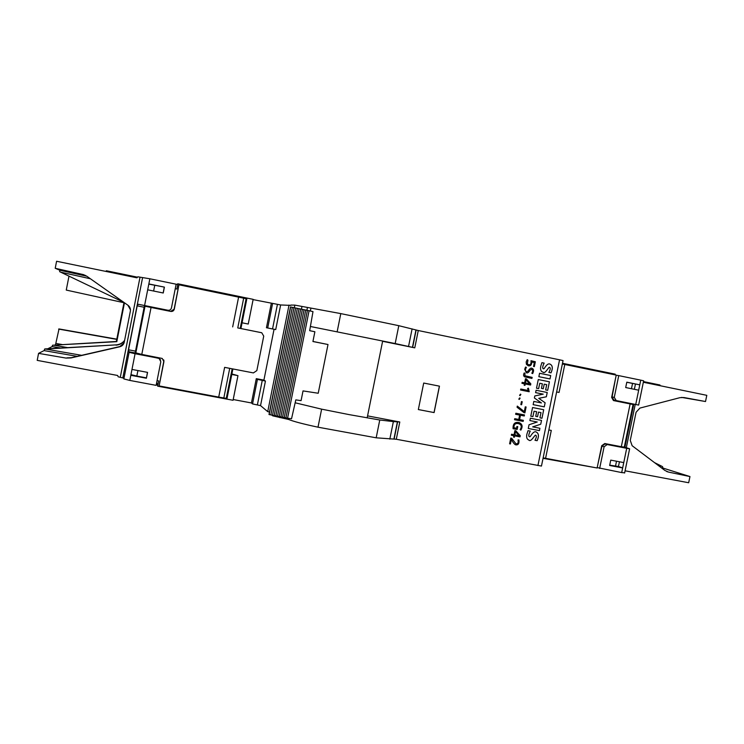 <?xml version="1.0" encoding="UTF-8"?>
<svg xmlns="http://www.w3.org/2000/svg" width="744" height="744" viewBox="0 0 744 744"><rect width="100%" height="100%" fill="white"/><g stroke="black" fill="none" stroke-linecap="round" stroke-linejoin="round"><path stroke-width="1.12" d="M328.002 344.519L318.227 393.251L303.031 390.907L301.078 400.644L295.814 399.881L291.546 418.723L287.565 418.212L309.086 310.722L312.992 311.606L309.671 330.671L314.879 331.759L312.926 341.515L328.002 344.519L312.936 341.45M290.486 306.965L269.17 414.557L270.844 414.892L292.346 307.337L290.486 306.965L269.002 414.51M287.565 418.212L272.518 415.217L294.019 307.672L292.346 307.337M294.019 307.672L309.086 310.722M272.518 415.217L270.844 414.892M116.808 341.626L116.306 341.682L116.799 341.673L124.462 302.789M290.755 305.077L294.847 305.114L340.798 313.605L398.793 325.686L395.185 343.551L414.771 347.848L382.593 341.301M310.397 326.486L395.185 343.551M367.564 415.887L399.788 421.988L393.371 421.597L379.766 419.997L349.206 414.631L321.622 409.154L295.154 402.792M271.783 415.05L272.723 415.84L288.644 419.467C293.471 421.457 303.254 424.034 318.004 427.186L376.176 437.807L396.292 439.258L541.465 466.06L563.05 360.58L559.562 359.808L537.921 465.549M150.52 306.742L150.4 307.328L170.646 311.401L174.31 309.104C173.78 310.843 172.599 311.615 170.757 311.429L151.06 307.467L141.788 354.414L135.808 352.87L145.015 306.24L151.06 307.467M174.022 309.625L178.913 284.915L174.31 309.104M248.236 324.04L242.07 322.794L248.236 324.04L253.155 299.348L177.9 283.799L176.867 289.044L175.249 288.709M137.203 305.849L128.535 349.792L129.103 352.331L135.073 353.726L129.809 380.426L156.138 385.364L160.816 361.714L159.151 358.459L135.11 353.233L144.131 307.244L137.203 305.849L138.245 304.259L167.902 310.248C169.734 310.434 170.925 309.662 171.455 307.923L176.142 284.208L149.86 278.786L148.847 283.929L164.405 287.128L154.761 285.259L153.617 291.025M158.314 357.948L160.611 359.947M156.752 382.239L157.654 386.164L158.686 380.937L157.077 380.63M157.654 386.164L233.058 400.281L237.959 375.655L231.886 373.972M231.784 374.464L237.959 375.655M141.788 354.414L162.238 358.45L163.903 361.705L159.114 385.922L163.922 360.673M144.485 305.533L144.131 307.244M150.4 307.328L145.015 306.24L135.808 353.009M543.046 458.332L595.963 467.771M598.018 463.642L601.98 446.093L605.039 443.908L622.496 446.939M616.199 375.227L618.748 375.618L614.265 397.38L616.227 400.57L613.893 400.086L612.089 396.943L615.381 379.226M543.139 457.858L597.125 467.985L601.701 445.73L604.77 443.536L621.314 446.716L630.131 403.927L633.06 404.513L613.456 400.56M615.074 374.855L615.214 374.167L562.501 363.277M529.216 391.753L520.577 390.023L520.791 389.01L528.342 390.526L527.598 388.452L528.445 388.163L529.216 391.753L528.426 388.163M519.582 395.334L520.465 394.143L520.874 394.459L519.991 395.65L519.582 395.334M518.81 399.11L519.703 397.919L520.103 398.235L519.219 399.426L518.81 399.11M520.846 404.606L521.581 404.755L520.846 404.606L521.46 401.583L522.223 401.732L521.6 404.755L522.204 401.732M524.074 412.706L517.071 407.247L517.303 406.094L524.297 411.637L525.283 406.829L526.101 406.996L524.901 412.874L526.082 406.987M519.647 415.078L515.629 414.296L515.843 413.246L524.483 414.938L524.269 415.98L520.465 415.245L519.572 419.597L523.376 420.341L523.162 421.383L514.523 419.709L514.736 418.667L518.754 419.439L519.647 415.078L515.629 414.296M516.922 426.47L517.75 426.628L517.173 429.465L513.081 428.674C512.858 423.727 514.885 421.709 519.163 422.62C522.362 424.052 522.93 426.545 520.874 430.106L520.14 429.651C521.962 426.842 521.535 424.861 518.856 423.717C515.555 422.899 513.899 424.247 513.899 427.744L516.559 428.256L516.922 426.47M513.844 435.705L511.361 435.231L511.556 434.236L514.048 434.71L514.885 430.627L515.834 430.804L520.242 435.696L520 436.877L514.671 435.863L514.383 437.258L513.565 437.109L513.844 435.705L511.361 435.231M548.858 372.409C550.43 369.554 550.662 367.871 549.584 367.341C548.951 366.243 545.147 374.511 543.036 372.177C540.907 371.554 540.135 369.601 540.739 366.327L541.911 362.654L544.162 363.118C542.534 366.392 542.264 368.299 543.38 368.819L544.124 368.661C546.412 364.876 548.319 363.342 549.853 364.048C552.662 365.285 553.043 368.215 551.016 372.846L548.858 372.409M534.983 440.29C536.498 437.537 536.768 435.863 535.782 435.259C535.001 434.124 531.104 442.773 528.807 440.02C526.919 439.295 526.268 437.398 526.845 434.338L528.017 430.664L530.267 431.102C528.677 434.301 528.389 436.179 529.412 436.756L530.24 436.607C532.685 432.571 534.704 431.055 536.303 432.041C538.805 433.427 539.084 436.31 537.14 440.699L534.983 440.29M543.222 394.153L535.596 392.637L536.08 390.265L547.231 392.497L546.356 396.784L538.768 398.328L545.129 402.764L544.292 406.847L533.141 404.652L533.801 401.425L541.427 402.941L534.387 397.993L534.806 395.938L543.222 394.153L535.596 392.637M550.002 378.938L538.861 376.678L539.558 373.265L550.7 375.534L550.002 378.938L550.681 375.525L539.558 373.265M538.656 388.647L536.498 388.219L538.275 379.542L549.416 381.793L547.668 390.34L545.64 389.93L546.71 384.676L544.217 384.174L543.278 388.749L541.437 388.377L542.376 383.802L539.753 383.272L538.628 388.647L539.753 383.272M532.937 416.621L530.779 416.194L532.555 407.526L543.706 409.721L541.967 418.249L539.93 417.849L541 412.604L538.498 412.111L537.568 416.687L535.726 416.324L536.656 411.748L534.034 411.237L532.918 416.612L534.015 411.227L536.638 411.748M537.252 422.006L529.886 420.574L530.37 418.221L541.52 420.397L540.739 424.229L532.667 426.87L539.911 428.265L539.437 430.618L528.277 428.47L529.031 424.759L537.252 422.006L529.886 420.574M398.793 325.686L418.268 330.531L559.562 359.808M423.708 383.048L418.342 409.553L434.105 412.585L439.462 386.155L423.708 383.048M510.431 443.963L509.603 443.805L510.775 438.086L511.649 438.244L515.992 443.805C517.898 443.991 518.568 442.717 517.991 440.002L518.903 439.899C519.359 443.545 518.289 445.191 515.713 444.838C514.625 444.559 513.174 442.782 511.342 439.499L510.431 443.963L511.342 439.499M524.436 383.811L521.953 383.318L522.158 382.314L524.641 382.816L525.478 378.724L526.427 378.919L530.825 383.867L530.584 385.048L525.264 383.978L524.976 385.383L524.157 385.215L524.436 383.811L521.953 383.318M531.914 378.417L532.127 377.375L524.846 375.72L532.146 377.375L531.932 378.426L524.725 376.855C523.404 376.129 523.227 374.837 524.185 372.967L525.004 373.228L524.864 375.72L524.976 373.228L524.185 372.977M526.575 372.8C527.598 373.246 528.807 372.326 530.193 370.038L530.193 370.038C528.761 372.456 527.468 373.358 526.334 372.744L524.687 369.284L525.543 367.052L526.389 367.369C525.097 369.601 525.152 371.024 526.547 371.637L527.738 371.461C529.57 368.708 530.956 367.638 531.876 368.261C533.801 368.922 534.062 370.707 532.648 373.6L531.802 373.209C532.992 371.396 532.983 370.121 531.755 369.396L530.212 370.047L531.616 369.359M526.185 361.928L526.427 364.318L528.249 365.788C530.556 366.215 531.746 364.941 531.811 361.975L534.313 362.598L533.522 366.467L534.341 366.634L535.345 361.742L530.974 360.701C531.356 363.602 530.546 364.951 528.556 364.746L527.291 363.872L527.952 360.217L527.226 359.668L526.185 361.928M253.109 299.609L280.637 304.956L290.69 305.403M280.637 304.956L275.717 329.583L266.445 327.732L271.309 303.366M233.207 399.537L251.444 402.96L256.289 378.659L257.433 379.394L252.542 403.927L260.539 405.62L267.728 411.646L269.3 411.944M257.433 379.394L265.441 381.058L263.906 380.119L274.062 329.267L266.445 327.732M272.602 303.366L267.701 327.964M251.444 402.96L252.542 403.927M439.388 386.145L434.031 412.557L418.342 409.544M379.766 419.997L376.176 437.807M289.025 305.049L267.728 411.646M275.717 329.583L274.062 329.267M256.289 378.659L263.906 380.119M176.04 284.729L177.9 283.799M540.739 424.229L541.502 420.388M532.667 426.87L540.721 424.229M539.437 430.618L539.893 428.265M528.277 428.47L539.409 430.609M541.967 418.249L543.687 409.721M539.93 417.849L541.939 418.24M541 412.604L538.498 412.111M537.568 416.687L538.479 412.102M535.726 416.324L537.549 416.677M530.788 416.194L532.918 416.612M547.668 390.34L549.398 381.793L538.275 379.542M545.64 389.93L547.649 390.33M544.217 384.174L543.26 388.749L541.437 388.377M536.498 388.219L538.628 388.647M546.356 396.784L547.212 392.497M533.141 404.652L544.273 406.847L545.11 402.764L538.74 398.328L546.329 396.775M529.412 436.756L529.384 436.747C528.37 436.17 528.659 434.291 530.249 431.092M534.983 440.281L537.112 440.69C539.065 436.3 538.786 433.417 536.284 432.041L536.247 432.022M528.807 440.02C531.095 442.754 534.983 434.105 535.764 435.249L535.764 435.249M543.464 368.829L543.362 368.81C542.246 368.289 542.506 366.392 544.143 363.118L541.911 362.654M550.988 372.846C553.024 368.215 552.634 365.276 549.835 364.039L549.472 363.974M543.399 372.251C545.24 374.13 548.951 366.336 549.481 367.322M515.964 443.796L511.63 438.244M515.713 444.838L515.694 444.838C518.27 445.182 519.331 443.545 518.884 439.899M509.612 443.805L510.412 443.954M515.508 431.743L514.857 434.859L515.49 431.734L519.089 435.677L514.876 434.868M520.242 435.696L515.815 430.804M520 436.877L520.214 435.686M513.565 437.1L514.364 437.258L514.653 435.863L519.972 436.877M517.173 429.465L517.722 426.628M513.081 428.674L517.145 429.455M520.856 430.097C522.911 426.535 522.344 424.043 519.135 422.62L519.042 422.583M513.899 427.744L513.881 427.744C513.871 424.275 515.499 422.927 518.763 423.68M524.269 415.98L524.455 414.929M520.465 415.245L524.241 415.97M519.572 419.597L520.447 415.236M523.162 421.383L523.358 420.332M514.523 419.709L523.144 421.383M524.297 411.637L517.303 406.103M519.247 399.435L520.084 398.235L519.647 397.91M520.028 395.659L520.465 394.143M520.577 390.023L529.189 391.744M526.101 379.849L525.469 382.983L526.082 379.849L529.682 383.83L525.45 382.974M526.427 378.919L525.478 378.724M530.825 383.867L526.399 378.91M524.976 385.383L525.245 383.978L530.565 385.048L530.807 383.858M524.157 385.215L524.957 385.373M526.706 371.665L526.529 371.628C525.134 371.014 525.078 369.591 526.371 367.359L525.543 367.052M532.63 373.59C534.043 370.698 533.783 368.922 531.858 368.252L531.607 368.206M531.811 361.975L531.793 361.965C531.755 364.755 530.686 366.057 528.584 365.862M535.345 361.742L534.322 366.634M530.974 360.701L535.317 361.733M527.291 363.872L528.798 364.793M527.952 360.217L527.273 363.872M527.217 359.678L527.933 360.217M609.717 465.149L618.469 466.497L622.654 467.92L623.76 462.591L610.75 460.127L609.652 465.474L622.654 467.92L621.696 472.589L624.662 472.831M638.678 390.191L625.695 387.54L626.801 382.174L639.784 384.843L640.742 380.156L643.644 380.798L638.631 405.08L635.729 404.494L639.784 384.843L626.783 382.267M654.506 462.61L662.532 466.627L662.932 468.069L689.958 476.56L668.475 472.077L664.857 470.431L632.14 445.721L630.261 440.42L636.064 412.278L639.896 408.093L679.904 397.677L683.894 397.529L705.517 401.528L706.8 395.334L643.337 382.249M625.081 470.803L688.684 482.744L689.958 476.56M597.209 467.585L621.696 472.589M623.76 462.591L626.699 448.307L629.619 448.799L624.848 447.218L633.33 405.638L632.846 405.545M633.702 404.085L633.33 405.638M660.17 385.718L659.956 384.992L643.476 381.588M640.742 380.156L618.748 375.618M616.227 400.57L635.729 404.494M626.699 448.307L607.178 444.549L604.109 446.753L599.645 468.46M705.517 401.528L681.644 397.398M630.131 403.927L613.447 400.56L611.642 397.408L616.227 375.097L562.362 363.974M559.06 392.441L556.633 391.958L559.06 392.441L564.789 364.467M548.858 429.948L551.285 430.423L545.575 458.332M624.29 447.079L621.314 446.716M179.109 284.822L243.679 298.186L237.764 327.927L240.21 328.411L246.115 298.716L246.831 298.883L240.926 328.55L240.21 328.411M243.679 298.186L246.115 298.716M229.719 368.345L223.832 397.966L218.717 397.091L224.632 367.359L253.397 372.911L256.847 370.596L263.729 336.13L261.758 332.763L240.926 328.55M223.832 397.966L226.288 398.338L232.165 368.819M159.114 385.922L218.717 397.091M227.032 398.347L226.288 398.338M237.764 327.927L261.423 332.68M163.661 359.845L163.95 360.84M163.141 292.978L164.275 287.212M148.847 283.929L147.684 289.816L163.243 292.997L164.405 287.128M130.814 375.302L146.41 378.231L147.452 372.363M146.41 378.231L147.563 372.381L131.976 369.433M137.919 370.558L136.831 376.064L146.363 377.859M136.831 376.064L130.944 374.641M148.809 284.124L154.761 285.259M117.282 339.245L59.027 328.941L55.809 343.43L62.087 344.528M123.904 302.389L59.65 271.672L59.818 270.221L55.214 268.286L83.607 274.657L87.002 276.359L127.931 305.235C129.921 306.77 130.73 308.751 130.358 311.169L124.248 342.212C123.662 344.593 122.165 346.118 119.747 346.778L70.996 357.938L66.011 358.078L38.567 353.363L44.082 350.601L44.938 348.927L116.129 344.881C119.654 344.602 122.481 343.096 124.611 340.361M124.453 302.827L66.253 290.076L68.987 276.136M59.818 270.221L86.788 276.21L59.818 270.221M149.86 278.786L137.845 276.805L136.933 277.819L56.591 261.256L55.214 268.286M105.797 271.402L106.373 270.76L137.51 277.187M129.186 351.893L123.988 378.25L118.147 376.771L117.682 375.488L37.2 360.366L38.567 353.363M129.809 380.426L123.857 378.919L123.988 378.25M158.416 358.217L135.073 353.726M47.765 348.769L52.173 346.565L52.536 345.225L116.799 341.673M52.536 345.225L116.845 341.45M116.306 341.682L124.025 302.483M82.435 274.341L85.718 275.568M124.034 342.984L119.84 346.565L71.294 357.697L66.932 357.855M55.437 344.909L55.809 343.43M117.236 339.469L58.618 329.081M44.491 349.141L116.129 344.881M127.875 305.189L130.46 309.802M124.573 340.529C122.435 343.328 119.57 344.872 115.99 345.151M285.901 417.877L307.412 310.387M269.17 414.557L290.672 306.993M274.192 415.552L295.694 308.007M275.866 415.887L297.368 308.351M277.54 416.222L299.042 308.686M279.214 416.547L300.716 309.03M280.879 416.882L302.389 309.365M282.553 417.217L304.064 309.709M284.227 417.551L305.738 310.043M340.798 313.605L337.162 331.703M321.622 409.154L318.004 427.186M144.522 305.542L135.11 353.233M628.503 403.043L628.392 403.564M285.389 417.756L285.212 418.63M399.788 421.988L396.292 439.258M418.268 330.531L414.771 347.848M307.439 307.56L306.891 310.285M301.98 306.435L301.432 309.169M279.921 416.714L279.744 417.617M277.438 304.37L272.537 328.941M265.441 381.058L260.539 405.62M262.279 380.324L257.387 404.838M288.858 418.379L288.644 419.467M397.436 421.653L393.939 438.96M415.952 330.001L412.446 347.355M310.918 308.211L310.35 311.011M294.847 305.114L294.326 307.728M272.825 415.301L272.723 415.84M624.802 447.125L633.665 404.132M626.318 447.683L635.236 404.401M624.616 445.47L625.1 445.563M624.281 447.107L624.848 447.218M605.039 443.908L607.178 444.549M614.265 397.38L612.089 396.943M601.98 446.093L604.109 446.753M666.717 471.519L668.475 472.077M661.286 467.725L662.932 468.069M658.338 465.512L661.704 466.209M632.539 383.448L631.451 388.712M616.516 461.215L615.483 466.237M238.601 297.107L232.677 326.904M142.569 277.745L122.853 377.747M140.012 277.252L120.314 377.18M129.103 352.331L123.857 378.919M128.889 351.735L135.129 352.935M128.535 349.792L135.473 351.131M147.684 289.816L144.578 305.552M53.605 345.169L67.723 347.634M116.352 341.673L124.071 302.51M52.173 346.565L60.627 348.034M44.082 350.601L77.209 356.348M45.663 349.076L81.663 355.325M90.405 278.758L60.71 272.174M367.164 417.886L382.667 340.957M631.312 404.15L631.414 403.629M389.828 439.109L393.371 421.597M394.143 438.951L397.64 421.653M412.641 347.402L416.147 330.057M408.549 346.444L412.102 328.876M633.804 404.104L624.914 447.246M629.619 448.799L624.625 473.026M613.893 400.086L616.079 400.532M634.372 389.307L635.45 384.081M618.422 466.683L619.436 461.773M633.06 404.513L624.263 447.209M232.881 368.959L227.022 398.421"/></g></svg>
